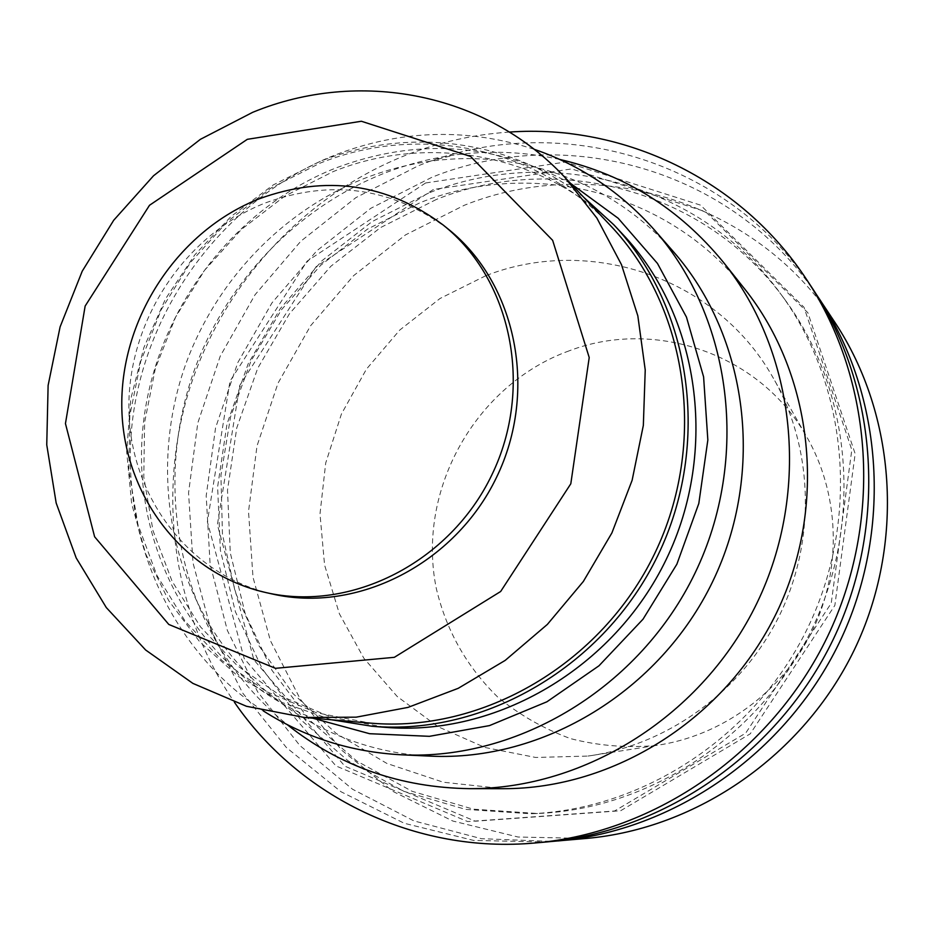 <?xml version="1.0" encoding="UTF-8"?>
<svg xmlns="http://www.w3.org/2000/svg" width="935" height="935" viewBox="0 0 935 935"><rect width="100%" height="100%" fill="white"/><g stroke="black" fill="none" stroke-linecap="round" stroke-linejoin="round"><path stroke-width="0.7" stroke-dasharray="4.67 3.51" d="M569.146 350.835C475.12 384.799 416.192 490.618 436.341 588.618C446.334 630.646 466.729 666.749 497.56 696.914C519.416 714.913 543.738 728.809 570.537 738.615C598.271 745.768 626.614 748.07 655.564 745.534C721.668 736.371 782.759 691.877 812.831 629.793C842.692 567.603 839.466 492.091 805.479 434.67C758.414 353.103 654.114 318.379 569.146 350.835M485.697 275.767L440.011 298.499L399.724 330.09L366.415 369.161L341.404 414.076L325.707 463.012L319.992 513.981L324.562 564.915L339.335 613.687L363.844 658.217L397.211 696.505L438.141 726.764L484.973 747.474L535.685 757.467L587.986 756.064C668.338 744.961 743.22 690.334 780.152 614.038C816.863 537.625 812.994 445.025 771.644 375.227C714.317 276.059 588.01 235.48 485.697 275.767M835.025 322.563C755.188 199.167 593.702 153.387 464.274 205.291L405.498 234.907L353.64 275.626L310.607 325.742L277.976 383.257L257.008 445.948L248.523 511.433L252.988 577.175L270.379 640.615L300.264 699.135L341.684 750.221L393.191 791.536L452.797 821.024L518.095 837.024L586.233 838.45M816.138 294.081C731.451 168.3 565.137 123.373 431.783 177.346L370.751 208.33L316.825 250.755L271.968 302.87L237.794 362.628L215.576 427.774L206.191 495.854L210.118 564.308L227.392 630.494L257.592 691.748L299.784 745.476L352.542 789.245L413.913 820.895L481.42 838.683L552.188 841.418M433.361 189.501L316.053 266.767L239.722 385.477L217.387 524.652L253.923 659.923L344.828 766.174L475.272 821.21L620.63 810.75L750.267 733.811L834.861 605.377L855.163 453.779L807.852 312.722L705.528 211.672L571.636 168.919L433.361 189.501M436.365 199.459L380.393 227.661L330.815 266.3L289.418 313.809L257.686 368.343L236.777 427.868L227.497 490.174L230.302 552.936L245.239 613.769L271.933 670.278L309.567 720.114L356.878 761.113L412.136 791.314L473.18 809.137L537.473 813.497C649.673 809.126 760.026 736.64 811.837 629.313C863.554 521.94 851.575 390.468 785.131 299.948C705.878 189.688 556.898 151.178 436.365 199.459M428.662 193.031L372.13 221.572L322.049 260.655L280.231 308.69L248.161 363.82L227.006 423.976L217.61 486.948L220.391 550.376L235.433 611.852L262.349 668.969L300.334 719.354L348.089 760.798L403.897 791.337L465.56 809.371L530.519 813.766C643.923 809.371 755.527 736.032 807.945 627.443C860.282 518.808 848.174 385.804 781.017 294.338C700.923 182.909 550.399 144.142 428.662 193.031M425.635 182.968L307.136 261.134L230.01 381.141L207.371 521.788L244.175 658.497L335.922 765.917L467.664 821.573L614.576 810.996L745.663 733.169L831.238 603.227L851.808 449.864L803.983 307.241L700.584 205.151L565.301 162.059L425.635 182.968M812.924 289.114C727.722 157.477 555.787 109.792 418.331 165.775L355.884 197.636L300.778 241.253L254.998 294.805L220.239 356.177L197.788 423.017L188.554 492.815L193.007 562.905L211.181 630.541L242.632 692.987L286.39 747.544L340.936 791.711L404.224 823.267L473.683 840.436L546.309 841.991M509.446 132.069C473.8 134.453 439.321 142.155 405.977 155.163C304.144 195.462 223.243 283.691 189.63 388.668C156.659 493.82 172.367 612.215 234.451 702.29M744.4 288.611C667.719 190.775 531.431 158.237 420.212 202.638L367.513 229.11L320.693 265.318L281.4 309.824L251.001 360.933L230.583 416.788L220.929 475.366L222.46 534.516L235.246 592.065L258.995 645.816L293.006 693.595L336.144 733.414L386.903 763.451L443.354 782.233L503.24 788.684M559.761 159.441C524.593 151.645 489.18 150.208 453.522 155.152C429.714 158.506 406.561 164.56 384.075 173.326C296.594 207.85 225.908 282.206 193.779 371.686C162.211 461.341 170.38 563.279 217.703 644.168C236.029 675.14 259.205 701.963 287.209 724.625M673.387 251.655C612.554 181.554 518.656 148.49 429.668 161.346C407.321 164.49 385.571 170.182 364.44 178.41C282.23 210.878 215.623 280.967 185.34 365.293C155.572 449.77 163.251 545.736 207.687 621.635C253.046 699.275 337.371 752.172 430.112 756.123M534.049 149.249C467.184 127.698 400.753 129.661 334.753 155.128C228.397 197.39 149.004 300.86 133.121 415.526C117.506 530.133 167.482 648.89 263.226 710.845M570.595 183.4C494.872 142.763 416.636 137.62 335.887 167.973C226.796 211.053 148.268 322.33 141.91 440.654C135.517 558.873 203.526 674.509 312.699 718.185M622.757 234.299C549.371 155.023 431.269 132.045 333.234 171.573L284.766 196.116L241.405 229.426L204.613 270.238L175.605 317.094L155.374 368.367L144.621 422.293L143.78 477.014L153.001 530.624L172.063 581.184L200.464 626.824L237.338 665.743L281.458 696.33L331.306 717.203L385.01 727.313M583.721 197.285C509.458 138.824 406.889 126.646 319.98 161.463L273.254 184.92L231.109 216.406L194.796 254.858L165.425 299.036L143.873 347.563L130.806 398.929L126.669 451.558L131.671 503.813L145.766 554.023L168.639 600.551L199.681 641.796L238.028 676.274L282.522 702.641L331.726 719.81M610.263 225.358C536.386 146.187 418.038 123.525 319.735 163.298L271.021 188.028L227.427 221.548L190.401 262.606L161.194 309.742L140.764 361.307L129.836 415.549L128.843 470.597L137.936 524.535L156.928 575.434L185.282 621.413L222.168 660.659L266.358 691.561L316.322 712.727L370.225 723.106M448.181 229.052C392.478 187.608 331.539 178.901 265.365 202.93C185.025 234.428 128.118 320.366 128.866 407.987C129.346 495.573 188.66 575.2 272.202 593.97M805.479 434.67L771.644 375.227M655.564 745.534L587.986 756.064M785.131 299.948L781.017 294.338M537.473 813.497L530.519 813.766M207.687 621.635L217.703 644.168M429.668 161.346L453.522 155.152"/><path stroke-width="1.4" d="M552.188 841.418L586.233 838.45C697.078 828.69 803.305 755.398 854.333 649.813C905.185 544.135 896.396 415.374 835.025 322.563L816.138 294.081M558.031 840.951C674.1 830.747 785.692 753.657 839.373 642.59C892.867 531.431 883.704 396.113 819.411 298.931M234.451 702.29C299.13 796.655 415.479 854.111 535.521 842.938L546.309 841.991C664.54 831.601 778.364 752.944 833.143 639.587C887.736 526.148 878.421 388.095 812.924 289.114L806.963 280.091C740.952 179.193 623.551 123.923 509.446 132.069M535.521 842.938C655.739 832.395 771.62 752.278 827.417 636.828C883.014 521.274 873.559 380.72 806.963 280.091M287.209 724.625C339.697 766.291 400.507 787.644 469.65 788.661L503.24 788.684C614.026 788.988 725.431 718.828 776.751 612.39C828.083 505.964 813.625 375.11 744.4 288.611L723.468 262.338C679.616 208.867 625.047 174.565 559.761 159.441M469.65 788.661C585.766 789 702.956 715.065 757.046 602.888C811.148 490.723 796.036 352.986 723.468 262.338M263.226 710.845C304.845 737.423 350.987 752.079 401.653 754.814L430.112 756.123C542.954 761.698 659.829 691.316 712.704 581.512C765.707 471.766 748.012 336.483 673.387 251.655L654.64 230.197C620.957 192.259 580.764 165.273 534.049 149.249M401.653 754.814C518.551 760.599 640.031 687.318 695.067 573.003C750.256 458.758 731.965 318.075 654.64 230.197M312.699 718.185L369.606 733.706L429.422 736.324L489.472 725.607L546.917 701.788L598.961 665.802L643.011 619.215L676.858 564.226L698.807 503.498L707.842 440.023L703.599 376.887L686.465 317.105L657.469 263.448L618.175 218.264L570.595 183.4M331.726 719.81L372.072 726.261L385.01 727.313C496.134 736.803 613.851 668.338 666.363 559.153C719.097 450.097 699.38 315.352 622.757 234.299L613.874 224.832L583.721 197.285M372.072 726.261C484.891 735.903 604.583 666.223 658.006 555.133C711.675 444.148 691.678 307.112 613.874 224.832M304.378 717.472L370.225 723.106C482.367 733.122 601.567 664.014 654.699 553.532C708.064 443.178 687.926 306.867 610.263 225.358L564.857 177.334C485.358 92.156 358.187 68.758 252.672 112.329L200.37 139.338L153.539 175.757L113.719 220.239L82.222 271.197L60.097 326.888L48.117 385.419L46.75 444.815L56.17 503.007L76.191 557.95L106.309 607.586L145.626 649.989L192.89 683.391L246.454 706.276L304.378 717.472L356.188 717.168L408.011 707.398L458.208 688.324L505.18 660.402L547.361 624.416L583.346 581.465L611.911 532.903L632.118 480.309L643.338 425.413L645.232 369.991L637.834 315.855L621.495 264.698L596.869 218.065L564.857 177.334M247.307 139.327L149.518 205.268L85.143 306.061L65.45 423.567L94.622 536.784L168.791 624.451L275.463 668.326L394.348 657.317L500.646 591.504L570.806 483.781L589.214 357.532L552.643 240.33L470.55 156.437L361.389 121.258L247.307 139.327M265.926 592.568L272.202 593.97C357.03 613.547 455.1 563.91 496.567 477.282C538.537 390.888 516.307 283.247 448.181 229.052L443.178 225.019C387.125 183.318 325.812 174.588 259.205 198.816C178.363 230.583 121.082 317.117 121.784 405.334C122.228 493.505 181.869 573.681 265.926 592.568C351.291 612.261 450.039 562.262 491.81 474.98C534.095 387.955 511.737 279.553 443.178 225.019"/></g></svg>
